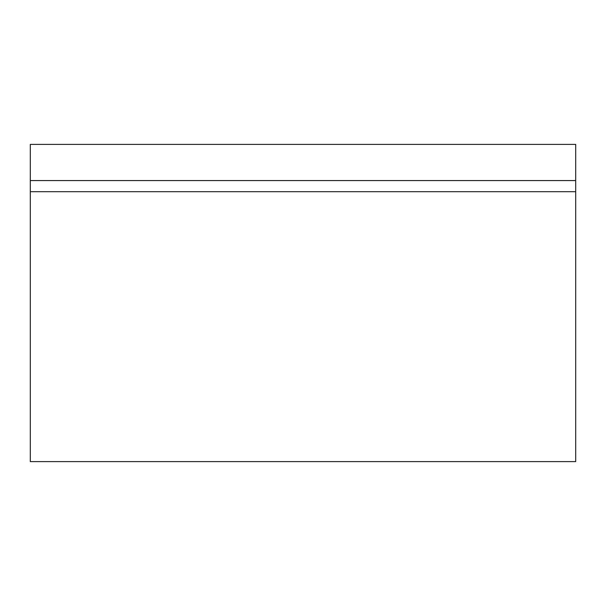 <?xml version="1.0" encoding="UTF-8"?>
<svg xmlns="http://www.w3.org/2000/svg" width="606" height="606" viewBox="0 0 606 606"><rect width="100%" height="100%" fill="white"/><g stroke="black" fill="none" stroke-linecap="round" stroke-linejoin="round"><path stroke-width="0.91" d="M575.7 180.565L575.7 144.387L30.3 144.387L30.3 180.565L575.7 180.565L575.7 461.613L30.3 461.613L30.3 180.565M30.3 191.693L575.7 191.693"/></g></svg>
